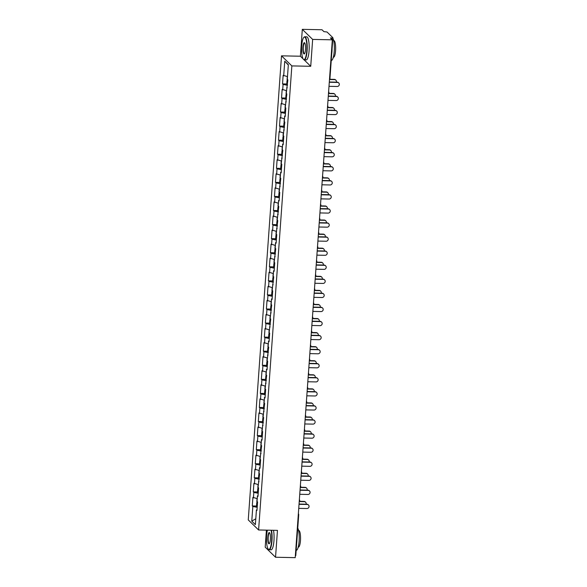 <?xml version="1.0" encoding="UTF-8"?>
<svg xmlns="http://www.w3.org/2000/svg" width="587" height="587" viewBox="0 0 587 587"><rect width="100%" height="100%" fill="white"/><g stroke="black" fill="none" stroke-linecap="round" stroke-linejoin="round"><path stroke-width="0.88" d="M266.417 530.142L265.199 547.172L275.538 557.246L295.21 557.65L332.33 39.828L312.651 39.417L302.312 29.35L300.39 56.227L281.518 55.838L248.257 519.913L258.596 529.98L291.856 65.905L281.518 55.838M302.312 29.35L321.992 29.754L323.921 31.639L327.018 31.999L332.873 37.7L329.945 78.548M255.793 518.776L251.772 521.117L255.374 524.624L256.424 509.971L256.959 510.492L257.576 501.929L257.04 501.401L257.429 495.898L258.016 495.744M251.772 521.117L252.828 506.464L252.285 505.943L256.519 506.031M257.231 498.649L252.902 497.372L252.285 505.943M253.437 497.901L253.833 492.398L253.298 491.869L257.532 491.957M258.243 484.583L253.907 483.306L253.298 491.869M254.45 483.827L254.839 478.332L254.303 477.803L258.537 477.891M259.249 470.517L254.919 469.24L254.303 477.803M255.455 469.761L255.851 464.258L255.316 463.737L259.549 463.825M260.261 456.451L255.925 455.167L255.316 463.737M256.468 455.695L256.857 450.192L256.321 449.664L260.555 449.752M261.266 442.378L256.937 441.101L256.321 449.664M257.473 441.622L257.869 436.126L257.326 435.598L261.567 435.686M262.279 428.312L257.942 427.035L257.326 435.598M258.478 427.556L258.874 422.053L258.339 421.532L262.572 421.62M263.284 414.246L258.955 412.962L258.339 421.532M259.491 413.49L259.887 407.987L259.344 407.466L263.578 407.547M264.289 400.173L259.96 398.896L259.344 407.466M260.496 399.417L260.892 393.921L260.357 393.393L264.59 393.481M265.302 386.107L260.966 384.83L260.357 393.393M261.508 385.351L261.897 379.848L261.362 379.327L265.595 379.415M266.307 372.041L261.978 370.757L261.362 379.327M262.514 371.285L262.91 365.782L262.374 365.261L266.608 365.341M267.32 357.967L262.983 356.691L262.374 365.261M263.526 357.212L263.915 351.716L263.38 351.187L267.613 351.275M268.325 343.901L263.996 342.625L263.38 351.187M264.532 343.146L264.928 337.642L264.385 337.121L268.626 337.209M269.338 329.835L265.001 328.551L264.385 337.121M265.537 329.08L265.933 323.576L265.397 323.055L269.631 323.136M270.343 315.762L266.014 314.485L265.397 323.055M266.549 315.006L266.946 309.51L266.403 308.982L270.636 309.07M271.355 301.696L267.019 300.419L266.403 308.982M267.555 300.94L267.951 295.437L267.415 294.916L271.649 295.004M272.361 287.63L268.024 286.346L267.415 294.916M268.567 286.874L268.956 281.371L268.42 280.85L272.654 280.938M273.366 273.557L269.037 272.28L268.42 280.85M269.572 272.801L269.969 267.305L269.433 266.777L273.667 266.865M274.378 259.491L270.042 258.214L269.433 266.777M270.585 258.735L270.974 253.232L270.438 252.711L274.672 252.799M275.384 245.425L271.055 244.141L270.438 252.711M271.59 244.669L271.986 239.166L271.451 238.645L275.685 238.733M276.396 231.351L272.06 230.075L271.451 238.645M272.595 230.596L272.992 225.1L272.456 224.572L276.69 224.66M277.402 217.285L273.072 216.009L272.456 224.572M273.608 216.53L274.004 211.027L273.461 210.506L277.695 210.594M278.414 203.219L274.078 201.935L273.461 210.506M274.613 202.464L275.01 196.961L274.474 196.44L278.708 196.528M279.419 189.146L275.09 187.869L274.474 196.44M275.626 188.39L276.022 182.895L275.479 182.366L279.713 182.454M280.425 175.08L276.095 173.803L275.479 182.366M276.631 174.324L277.027 168.821L276.492 168.3L280.725 168.388M281.437 161.014L277.101 159.73L276.492 168.3M277.644 160.258L278.033 154.755L277.497 154.234L281.731 154.322M282.442 146.941L278.113 145.664L277.497 154.234M278.649 146.185L279.045 140.689L278.509 140.161L282.743 140.249M283.455 132.875L279.118 131.598L278.509 140.161M279.661 132.119L280.05 126.616L279.515 126.095L283.748 126.183M284.46 118.809L280.131 117.525L279.515 126.095M280.667 118.053L281.063 112.55L280.52 112.029L284.761 112.117M285.473 104.735L281.136 103.459L280.52 112.029M281.672 103.987L282.068 98.484L281.533 97.956L285.766 98.044M286.478 90.669L282.149 89.393L281.533 97.956M282.685 89.914L283.081 84.411L282.538 83.89L286.772 83.978M287.491 76.604L283.154 75.327L282.538 83.89M283.69 75.848L284.739 61.195L288.342 64.695L287.292 79.348L287.828 79.876L286.28 93.421L286.816 93.942L285.275 107.487L285.81 108.015L285.194 116.578L284.658 116.057L284.262 121.553L284.805 122.081L283.257 135.626L283.792 136.147L283.176 144.718L282.64 144.189L282.244 149.692L282.787 150.213L281.239 163.758L281.775 164.287L281.166 172.849L280.623 172.329L280.234 177.832L280.769 178.353L279.221 191.898L279.757 192.419L279.148 200.989L278.605 200.468L278.216 205.964L278.752 206.492L277.203 220.037L277.746 220.558L276.198 234.103L276.734 234.624L276.117 243.194L275.582 242.673L275.186 248.169L275.729 248.697L274.18 262.242L274.716 262.763L274.107 271.333L273.564 270.805L273.175 276.308L273.711 276.829L272.163 290.374L272.698 290.903L272.089 299.465L271.546 298.944L271.157 304.448L271.693 304.969L270.145 318.514L270.688 319.035L269.139 332.58L269.675 333.108L269.059 341.671L268.523 341.15L268.127 346.653L268.67 347.174L267.122 360.719L267.657 361.24L267.048 369.81L266.505 369.289L266.116 374.785L266.652 375.313L265.104 388.858L265.64 389.379L265.031 397.949L264.488 397.421L264.099 402.924L264.634 403.445L263.086 416.99L263.622 417.518L262.081 431.063L262.616 431.584L262 440.155L261.464 439.626L261.068 445.129L261.611 445.65L260.063 459.195L260.599 459.724L259.982 468.287L259.447 467.766L259.05 473.269L259.593 473.79L258.045 487.335L258.581 487.856L257.972 496.426L257.429 495.898M258.192 493.263L253.833 492.398M259.205 479.197L254.839 478.332M258.441 481.832L259.028 481.678M260.21 465.124L255.851 464.258M259.447 467.766L260.034 467.612M261.222 451.058L256.857 450.192M260.459 453.692L261.046 453.538M262.228 436.992L257.869 436.126M261.464 439.626L262.051 439.472M263.24 422.926L258.874 422.053M262.477 425.56L263.057 425.406M264.245 408.853L259.887 407.987M263.482 411.494L264.069 411.333M265.258 394.787L260.892 393.921M264.488 397.421L265.075 397.267M266.263 380.721L261.897 379.848M265.5 383.355L266.087 383.201M267.268 366.648L262.91 365.782M266.505 369.289L267.092 369.128M268.281 352.582L263.915 351.716M267.518 355.216L268.105 355.062M269.286 338.516L264.928 337.642M268.523 341.15L269.11 340.996M270.299 324.442L265.933 323.576M269.536 327.084L270.115 326.922M271.304 310.376L266.946 309.51M270.541 313.01L271.128 312.856M272.317 296.31L267.951 295.437M271.546 298.944L272.133 298.79M273.322 282.237L268.956 281.371M272.559 284.878L273.146 284.717M274.327 268.171L269.969 267.305M273.564 270.805L274.151 270.651M275.34 254.105L270.974 253.232M274.577 256.739L275.164 256.585M276.345 240.032L271.986 239.166M275.582 242.673L276.169 242.519M277.358 225.966L272.992 225.1M276.594 228.6L277.181 228.446M278.363 211.9L274.004 211.027M277.6 214.534L278.187 214.38M279.375 197.826L275.01 196.961M278.605 200.468L279.192 200.314M280.381 183.76L276.022 182.895M279.617 186.395L280.204 186.24M281.386 169.694L277.027 168.821M280.623 172.329L281.21 172.174M282.398 155.621L278.033 154.755M281.635 158.263L282.222 158.108M283.404 141.555L279.045 140.689M282.64 144.189L283.228 144.035M284.416 127.489L280.05 126.616M283.653 130.123L284.24 129.969M285.421 113.416L281.063 112.55M284.658 116.057L285.245 115.903M286.434 99.35L282.068 98.484M285.671 101.984L286.251 101.83M287.439 85.284L283.081 84.411M286.676 87.918L287.263 87.764M331.743 39.256L331.831 37.972L330.4 37.942L332.33 39.828M331.831 37.972L332.91 37.766M288.312 65.047L284.739 61.195M295.753 555.522L295.349 555.772M275.538 557.246L277.46 530.369L258.596 529.98M304.11 59.852L310.728 66.294L312.651 39.417M310.728 66.294L291.856 65.905M257.187 507.329L252.828 506.464M256.424 509.971L257.011 509.817M300.39 56.227L303.105 58.869M328.999 86.318L337.151 86.487A2.077 1.974 134.2 0 0 338.743 82.965A2.077 1.974 134.2 0 0 337.437 82.429L337.173 82.165A2.077 1.974 -45.8 0 1 338.479 82.701L338.743 82.965M329.307 82.004L337.173 82.165M329.292 82.261L337.437 82.429M334.568 79.627L334.297 79.362A2.077 1.974 -45.8 0 1 335.603 79.905L335.874 80.17A2.077 1.974 134.2 0 0 334.568 79.627L329.556 79.524M336.358 82.151A2.077 1.974 134.2 0 0 335.874 80.17M287.791 80.368A3.052 0.631 4.1 0 0 287.006 80.727A3.052 0.631 4.1 0 0 287.733 81.197M287.006 80.727L286.757 84.205A3.052 0.631 4.1 0 0 287.483 84.675M287.307 76.567L287.087 79.649A3.052 0.631 4.1 0 0 287.813 80.118M334.297 79.362L329.762 79.274M301.711 45.859A11.278 2.634 -88.8 0 0 303.376 59.25A11.278 2.634 -88.8 0 0 306.759 50.776A11.278 2.634 -88.8 0 0 303.831 37.363A11.278 2.634 -88.8 0 0 301.711 45.859M303.831 37.363L304.088 37.098A11.549 2.7 91.2 0 1 304.741 36.776A11.549 2.7 91.2 0 1 307.089 50.842A11.549 2.7 91.2 0 1 304.264 59.874A11.549 2.7 91.2 0 1 303.626 59.522L303.376 59.25M302.973 47.092A5.635 1.313 91.2 0 1 304.668 42.851A5.635 1.313 91.2 0 1 305.497 49.543A5.635 1.313 91.2 0 1 304.44 53.799A5.635 1.313 91.2 0 1 302.973 47.092M304.785 43.02A5.364 1.255 -88.8 0 0 304.616 42.961A5.364 1.255 -88.8 0 0 303.303 47.158A5.364 1.255 -88.8 0 0 304.396 53.681A5.364 1.255 -88.8 0 0 304.572 53.637M332.873 38.206A11.549 2.7 91.2 0 1 334.223 51.399A11.549 2.7 91.2 0 1 331.398 60.432L331.281 60.432M332.081 49.293A11.549 2.7 91.2 0 1 331.978 51.355A11.549 2.7 91.2 0 1 331.794 53.329M333.68 40.606L333.878 40.606A8.321 1.944 91.2 0 1 335.566 50.739A8.321 1.944 91.2 0 1 333.533 57.24L333.343 57.24M304.741 36.776L306.722 36.812A11.549 2.7 91.2 0 1 309.07 50.878A11.549 2.7 91.2 0 1 306.245 59.911L304.264 59.874M267.43 530.164A11.278 2.634 -88.8 0 0 266.601 535.726A11.278 2.634 -88.8 0 0 268.266 549.116A11.278 2.634 -88.8 0 0 271.642 540.642A11.278 2.634 -88.8 0 0 271.143 530.237M271.502 530.244A11.549 2.7 91.2 0 1 271.979 540.708A11.549 2.7 91.2 0 1 269.154 549.74A11.549 2.7 91.2 0 1 268.516 549.388L268.266 549.116M267.863 536.958A5.635 1.313 91.2 0 1 269.55 532.717A5.635 1.313 91.2 0 1 270.387 539.416A5.635 1.313 91.2 0 1 269.323 543.665A5.635 1.313 91.2 0 1 267.863 536.958M269.675 532.886A5.364 1.255 -88.8 0 0 269.499 532.827A5.364 1.255 -88.8 0 0 268.193 537.024A5.364 1.255 -88.8 0 0 269.279 543.547A5.364 1.255 -88.8 0 0 269.455 543.503M297.763 528.073A11.549 2.7 91.2 0 1 299.113 541.265A11.549 2.7 91.2 0 1 296.288 550.298L296.171 550.298M296.963 539.159A11.549 2.7 91.2 0 1 296.861 541.221A11.549 2.7 91.2 0 1 296.677 543.195M298.57 530.472L298.761 530.479A8.321 1.944 91.2 0 1 300.456 540.605A8.321 1.944 91.2 0 1 298.423 547.106L298.225 547.106M273.483 530.288A11.549 2.7 91.2 0 1 273.953 540.752A11.549 2.7 91.2 0 1 271.128 549.784L269.154 549.74M327.986 100.384L336.138 100.553A2.077 1.974 134.2 0 0 337.738 97.031A2.077 1.974 134.2 0 0 336.432 96.495L336.16 96.231A2.077 1.974 -45.8 0 1 337.466 96.774L337.738 97.031M328.302 96.07L336.16 96.231M328.28 96.327L336.432 96.495M326.981 114.45L335.133 114.619A2.077 1.974 134.2 0 0 336.725 111.104A2.077 1.974 134.2 0 0 335.419 110.561L335.155 110.305A2.077 1.974 -45.8 0 1 336.461 110.84L336.725 111.104M327.289 110.136L335.155 110.305M327.275 110.393L335.419 110.561M325.976 128.524L334.12 128.692A2.077 1.974 134.2 0 0 335.72 125.17A2.077 1.974 134.2 0 0 334.414 124.635L334.142 124.371A2.077 1.974 -45.8 0 1 335.448 124.906L335.72 125.17M326.284 124.209L334.142 124.371M326.262 124.466L334.414 124.635M324.963 142.59L333.115 142.758A2.077 1.974 134.2 0 0 334.715 139.236A2.077 1.974 134.2 0 0 333.409 138.701L333.137 138.437A2.077 1.974 -45.8 0 1 334.443 138.98L334.715 139.236M325.271 138.275L333.137 138.437M325.257 138.532L333.409 138.701M323.958 156.656L332.11 156.824A2.077 1.974 134.2 0 0 333.702 153.31A2.077 1.974 134.2 0 0 332.396 152.767L332.132 152.51A2.077 1.974 -45.8 0 1 333.431 153.046L333.702 153.31M324.266 152.341L332.132 152.51M324.244 152.598L332.396 152.767M333.555 93.693L333.291 93.436A2.077 1.974 -45.8 0 1 334.59 93.971L334.861 94.236A2.077 1.974 134.2 0 0 333.555 93.693L328.544 93.59M335.353 96.217A2.077 1.974 134.2 0 0 334.861 94.236M286.786 94.434A3.052 0.631 4.1 0 0 286.001 94.8A3.052 0.631 4.1 0 0 286.727 95.27M286.001 94.8L285.752 98.271A3.052 0.631 4.1 0 0 286.478 98.741M286.295 90.633L286.074 93.715A3.052 0.631 4.1 0 0 286.801 94.184M333.291 93.436L328.757 93.34M332.55 107.766L332.279 107.502A2.077 1.974 -45.8 0 1 333.585 108.045L333.856 108.302A2.077 1.974 134.2 0 0 332.55 107.766L327.539 107.663M334.341 110.283A2.077 1.974 134.2 0 0 333.856 108.302M285.774 108.507A3.052 0.631 4.1 0 0 284.988 108.866A3.052 0.631 4.1 0 0 285.715 109.336M284.988 108.866L284.739 112.337A3.052 0.631 4.1 0 0 285.465 112.807M285.289 104.706L285.069 107.788A3.052 0.631 4.1 0 0 285.796 108.257M332.279 107.502L327.744 107.406M331.538 121.832L331.273 121.568A2.077 1.974 -45.8 0 1 332.58 122.111L332.844 122.375A2.077 1.974 134.2 0 0 331.538 121.832L326.533 121.729M333.335 124.356A2.077 1.974 134.2 0 0 332.844 122.375M284.768 122.573A3.052 0.631 4.1 0 0 283.983 122.932A3.052 0.631 4.1 0 0 284.71 123.402M283.983 122.932L283.734 126.403A3.052 0.631 4.1 0 0 284.46 126.88M284.284 118.772L284.057 121.854A3.052 0.631 4.1 0 0 284.783 122.323M331.273 121.568L326.739 121.48M330.532 135.898L330.261 135.641A2.077 1.974 -45.8 0 1 331.567 136.177L331.838 136.441A2.077 1.974 134.2 0 0 330.532 135.898L325.521 135.795M332.323 138.422A2.077 1.974 134.2 0 0 331.838 136.441M283.756 136.639A3.052 0.631 4.1 0 0 282.971 137.006A3.052 0.631 4.1 0 0 283.697 137.475M282.971 137.006L282.721 140.476A3.052 0.631 4.1 0 0 283.448 140.946M283.272 132.838L283.051 135.92A3.052 0.631 4.1 0 0 283.778 136.389M330.261 135.641L325.726 135.546M329.52 149.971L329.256 149.707A2.077 1.974 -45.8 0 1 330.562 150.243L330.826 150.507A2.077 1.974 134.2 0 0 329.52 149.971L324.516 149.868M331.317 152.488A2.077 1.974 134.2 0 0 330.826 150.507M282.751 150.712A3.052 0.631 4.1 0 0 281.965 151.072A3.052 0.631 4.1 0 0 282.692 151.541M281.965 151.072L281.716 154.542A3.052 0.631 4.1 0 0 282.442 155.012M282.266 146.904L282.046 149.986A3.052 0.631 4.1 0 0 282.765 150.463M329.256 149.707L324.721 149.612M322.945 170.729L331.097 170.898A2.077 1.974 134.2 0 0 332.697 167.376A2.077 1.974 134.2 0 0 331.391 166.84L331.119 166.576A2.077 1.974 -45.8 0 1 332.425 167.112L332.697 167.376M323.254 166.415L331.119 166.576M323.239 166.671L331.391 166.84M328.515 164.037L328.243 163.773A2.077 1.974 -45.8 0 1 329.549 164.316L329.821 164.58A2.077 1.974 134.2 0 0 328.515 164.037L323.503 163.934M330.305 166.561A2.077 1.974 134.2 0 0 329.821 164.58M281.738 164.778A3.052 0.631 4.1 0 0 280.96 165.138A3.052 0.631 4.1 0 0 281.679 165.607M280.96 165.138L280.711 168.608A3.052 0.631 4.1 0 0 281.43 169.085M281.254 160.977L281.034 164.059A3.052 0.631 4.1 0 0 281.76 164.529M328.243 163.773L323.708 163.685M321.94 184.795L330.092 184.964A2.077 1.974 134.2 0 0 331.684 181.442A2.077 1.974 134.2 0 0 330.378 180.906L330.114 180.642A2.077 1.974 -45.8 0 1 331.42 181.185L331.684 181.442M322.248 180.48L330.114 180.642M322.226 180.737L330.378 180.906M327.509 178.103L327.238 177.846A2.077 1.974 -45.8 0 1 328.544 178.382L328.808 178.646A2.077 1.974 134.2 0 0 327.509 178.103L322.498 178M329.3 180.627A2.077 1.974 134.2 0 0 328.808 178.646M280.733 178.844A3.052 0.631 4.1 0 0 279.948 179.211A3.052 0.631 4.1 0 0 280.674 179.681M279.948 179.211L279.698 182.682A3.052 0.631 4.1 0 0 280.425 183.151M280.248 175.043L280.028 178.125A3.052 0.631 4.1 0 0 280.755 178.595M327.238 177.846L322.703 177.751M320.928 198.861L329.08 199.03A2.077 1.974 134.2 0 0 330.679 195.515A2.077 1.974 134.2 0 0 329.373 194.972L329.102 194.708A2.077 1.974 -45.8 0 1 330.408 195.251L330.679 195.515M321.243 194.546L329.102 194.708M321.221 194.803L329.373 194.972M326.497 192.176L326.233 191.912A2.077 1.974 -45.8 0 1 327.531 192.448L327.803 192.712A2.077 1.974 134.2 0 0 326.497 192.176L321.485 192.074M328.294 194.693A2.077 1.974 134.2 0 0 327.803 192.712M279.728 192.918A3.052 0.631 4.1 0 0 278.942 193.277A3.052 0.631 4.1 0 0 279.661 193.747M278.942 193.277L278.693 196.748A3.052 0.631 4.1 0 0 279.419 197.217M279.236 189.109L279.016 192.191A3.052 0.631 4.1 0 0 279.742 192.668M326.233 191.912L321.698 191.817M319.922 212.934L328.074 213.103A2.077 1.974 134.2 0 0 329.667 209.581A2.077 1.974 134.2 0 0 328.36 209.045L328.096 208.781A2.077 1.974 -45.8 0 1 329.402 209.317L329.667 209.581M320.231 208.62L328.096 208.781M320.216 208.877L328.36 209.045M325.492 206.242L325.22 205.978A2.077 1.974 -45.8 0 1 326.526 206.521L326.798 206.778A2.077 1.974 134.2 0 0 325.492 206.242L320.48 206.14M327.282 208.767A2.077 1.974 134.2 0 0 326.798 206.778M278.715 206.984A3.052 0.631 4.1 0 0 277.93 207.343A3.052 0.631 4.1 0 0 278.656 207.813M277.93 207.343L277.68 210.814A3.052 0.631 4.1 0 0 278.407 211.291M278.231 203.183L278.011 206.264A3.052 0.631 4.1 0 0 278.737 206.734M325.22 205.978L320.685 205.89M318.917 227L327.062 227.169A2.077 1.974 134.2 0 0 328.661 223.647A2.077 1.974 134.2 0 0 327.355 223.111L327.084 222.847A2.077 1.974 -45.8 0 1 328.39 223.39L328.661 223.647M319.225 222.686L327.084 222.847M319.203 222.943L327.355 223.111M324.479 220.308L324.215 220.052A2.077 1.974 -45.8 0 1 325.521 220.587L325.785 220.851A2.077 1.974 134.2 0 0 324.479 220.308L319.467 220.206M326.277 222.833A2.077 1.974 134.2 0 0 325.785 220.851M277.71 221.05A3.052 0.631 4.1 0 0 276.925 221.416A3.052 0.631 4.1 0 0 277.651 221.886M276.925 221.416L276.675 224.887A3.052 0.631 4.1 0 0 277.402 225.357M277.218 217.249L276.998 220.33A3.052 0.631 4.1 0 0 277.724 220.8M324.215 220.052L319.68 219.956M317.905 241.066L326.056 241.235A2.077 1.974 134.2 0 0 327.649 237.72A2.077 1.974 134.2 0 0 326.35 237.177L326.078 236.913A2.077 1.974 -45.8 0 1 327.385 237.456L327.649 237.72M318.213 236.752L326.078 236.913M318.198 237.009L326.35 237.177M323.474 234.382L323.202 234.118A2.077 1.974 -45.8 0 1 324.508 234.653L324.78 234.917A2.077 1.974 134.2 0 0 323.474 234.382L318.462 234.279M325.264 236.899A2.077 1.974 134.2 0 0 324.78 234.917M276.697 235.123A3.052 0.631 4.1 0 0 275.912 235.482A3.052 0.631 4.1 0 0 276.638 235.952M275.912 235.482L275.663 238.953A3.052 0.631 4.1 0 0 276.389 239.423M276.213 231.315L275.993 234.396A3.052 0.631 4.1 0 0 276.719 234.866M323.202 234.118L318.668 234.022M316.899 255.14L325.044 255.308A2.077 1.974 134.2 0 0 326.643 251.786A2.077 1.974 134.2 0 0 325.337 251.243L325.073 250.987A2.077 1.974 -45.8 0 1 326.372 251.522L326.643 251.786M317.207 250.825L325.073 250.987M317.185 251.082L325.337 251.243M322.461 248.448L322.197 248.184A2.077 1.974 -45.8 0 1 323.503 248.727L323.767 248.983A2.077 1.974 134.2 0 0 322.461 248.448L317.457 248.345M324.259 250.972A2.077 1.974 134.2 0 0 323.767 248.983M275.692 249.189A3.052 0.631 4.1 0 0 274.907 249.548A3.052 0.631 4.1 0 0 275.633 250.018M274.907 249.548L274.657 253.019A3.052 0.631 4.1 0 0 275.384 253.489M275.208 245.388L274.98 248.47A3.052 0.631 4.1 0 0 275.707 248.939M322.197 248.184L317.662 248.088M315.887 269.206L324.039 269.374A2.077 1.974 134.2 0 0 325.638 265.852A2.077 1.974 134.2 0 0 324.332 265.317L324.061 265.053A2.077 1.974 -45.8 0 1 325.367 265.595L325.638 265.852M316.195 264.891L324.061 265.053M316.18 265.148L324.332 265.317M321.456 262.514L321.184 262.257A2.077 1.974 -45.8 0 1 322.49 262.793L322.762 263.057A2.077 1.974 134.2 0 0 321.456 262.514L316.444 262.411M323.246 265.038A2.077 1.974 134.2 0 0 322.762 263.057M274.679 263.255A3.052 0.631 4.1 0 0 273.894 263.622A3.052 0.631 4.1 0 0 274.621 264.091M273.894 263.622L273.652 267.092A3.052 0.631 4.1 0 0 274.371 267.562M274.195 259.454L273.975 262.536A3.052 0.631 4.1 0 0 274.701 263.005M321.184 262.257L316.65 262.162M314.881 283.272L323.033 283.44A2.077 1.974 134.2 0 0 324.626 279.926A2.077 1.974 134.2 0 0 323.32 279.383L323.055 279.118A2.077 1.974 -45.8 0 1 324.362 279.661L324.626 279.926M315.19 278.957L323.055 279.118M315.168 279.214L323.32 279.383M320.451 276.587L320.179 276.323A2.077 1.974 -45.8 0 1 321.485 276.859L321.749 277.123A2.077 1.974 134.2 0 0 320.451 276.587L315.439 276.477M322.241 279.104A2.077 1.974 134.2 0 0 321.749 277.123M273.674 277.328A3.052 0.631 4.1 0 0 272.889 277.688A3.052 0.631 4.1 0 0 273.615 278.157M272.889 277.688L272.639 281.158A3.052 0.631 4.1 0 0 273.366 281.628M273.19 273.52L272.97 276.602A3.052 0.631 4.1 0 0 273.689 277.071M320.179 276.323L315.645 276.228M313.869 297.345L322.021 297.514A2.077 1.974 134.2 0 0 323.62 293.992A2.077 1.974 134.2 0 0 322.314 293.449L322.043 293.192A2.077 1.974 -45.8 0 1 323.349 293.727L323.62 293.992M314.177 293.03L322.043 293.192M314.162 293.287L322.314 293.449M319.438 290.653L319.167 290.389A2.077 1.974 -45.8 0 1 320.473 290.932L320.744 291.189A2.077 1.974 134.2 0 0 319.438 290.653L314.427 290.55M321.228 293.17A2.077 1.974 134.2 0 0 320.744 291.189M272.669 291.394A3.052 0.631 4.1 0 0 271.884 291.754A3.052 0.631 4.1 0 0 272.603 292.223M271.884 291.754L271.634 295.224A3.052 0.631 4.1 0 0 272.361 295.694M272.177 287.593L271.957 290.675A3.052 0.631 4.1 0 0 272.684 291.145M319.167 290.389L314.639 290.294M312.864 311.411L321.016 311.58A2.077 1.974 134.2 0 0 322.608 308.058A2.077 1.974 134.2 0 0 321.302 307.522L321.038 307.258A2.077 1.974 -45.8 0 1 322.344 307.801L322.608 308.058M313.172 307.096L321.038 307.258M313.157 307.353L321.302 307.522M318.433 304.719L318.161 304.462A2.077 1.974 -45.8 0 1 319.467 304.998L319.739 305.262A2.077 1.974 134.2 0 0 318.433 304.719L313.421 304.616M320.223 307.243A2.077 1.974 134.2 0 0 319.739 305.262M271.656 305.46A3.052 0.631 4.1 0 0 270.871 305.827A3.052 0.631 4.1 0 0 271.598 306.297M270.871 305.827L270.622 309.298A3.052 0.631 4.1 0 0 271.348 309.767M271.172 301.659L270.952 304.741A3.052 0.631 4.1 0 0 271.678 305.211M318.161 304.462L313.627 304.367M311.851 325.477L320.003 325.646A2.077 1.974 134.2 0 0 321.603 322.131A2.077 1.974 134.2 0 0 320.297 321.588L320.025 321.324A2.077 1.974 -45.8 0 1 321.331 321.867L321.603 322.131M312.167 321.162L320.025 321.324M312.145 321.419L320.297 321.588M317.42 318.792L317.156 318.528A2.077 1.974 -45.8 0 1 318.462 319.064L318.726 319.328A2.077 1.974 134.2 0 0 317.42 318.792L312.409 318.682M319.218 321.309A2.077 1.974 134.2 0 0 318.726 319.328M270.651 319.533A3.052 0.631 4.1 0 0 269.866 319.893A3.052 0.631 4.1 0 0 270.592 320.363M269.866 319.893L269.616 323.364A3.052 0.631 4.1 0 0 270.343 323.833M270.159 315.725L269.939 318.807A3.052 0.631 4.1 0 0 270.666 319.277M317.156 318.528L312.622 318.433M310.846 339.55L318.998 339.712A2.077 1.974 134.2 0 0 320.59 336.197A2.077 1.974 134.2 0 0 319.291 335.654L319.02 335.397A2.077 1.974 -45.8 0 1 320.326 335.933L320.59 336.197M311.154 335.236L319.02 335.397M311.139 335.485L319.291 335.654M316.415 332.858L316.144 332.594A2.077 1.974 -45.8 0 1 317.45 333.137L317.721 333.394A2.077 1.974 134.2 0 0 316.415 332.858L311.404 332.756M318.205 335.375A2.077 1.974 134.2 0 0 317.721 333.394M269.638 333.599A3.052 0.631 4.1 0 0 268.853 333.959A3.052 0.631 4.1 0 0 269.58 334.429M268.853 333.959L268.604 337.43A3.052 0.631 4.1 0 0 269.33 337.899M269.154 329.799L268.934 332.88A3.052 0.631 4.1 0 0 269.66 333.35M316.144 332.594L311.609 332.499M309.841 353.616L317.985 353.785A2.077 1.974 134.2 0 0 319.585 350.263A2.077 1.974 134.2 0 0 318.279 349.727L318.007 349.463A2.077 1.974 -45.8 0 1 319.313 350.006L319.585 350.263M310.149 349.302L318.007 349.463M310.127 349.558L318.279 349.727M315.402 346.924L315.138 346.66A2.077 1.974 -45.8 0 1 316.444 347.203L316.709 347.467A2.077 1.974 134.2 0 0 315.402 346.924L310.398 346.822M317.2 349.448A2.077 1.974 134.2 0 0 316.709 347.467M268.633 347.665A3.052 0.631 4.1 0 0 267.848 348.025A3.052 0.631 4.1 0 0 268.575 348.502M267.848 348.025L267.599 351.503A3.052 0.631 4.1 0 0 268.325 351.973M268.149 343.865L267.921 346.946A3.052 0.631 4.1 0 0 268.648 347.416M315.138 346.66L310.604 346.572M308.828 367.682L316.98 367.851A2.077 1.974 134.2 0 0 318.58 364.336A2.077 1.974 134.2 0 0 317.274 363.793L317.002 363.529A2.077 1.974 -45.8 0 1 318.308 364.072L318.58 364.336M309.136 363.368L317.002 363.529M309.122 363.624L317.274 363.793M314.397 360.998L314.126 360.734A2.077 1.974 -45.8 0 1 315.432 361.269L315.703 361.533A2.077 1.974 134.2 0 0 314.397 360.998L309.386 360.888M316.188 363.514A2.077 1.974 134.2 0 0 315.703 361.533M267.621 361.731A3.052 0.631 4.1 0 0 266.836 362.098A3.052 0.631 4.1 0 0 267.562 362.568M266.836 362.098L266.593 365.569A3.052 0.631 4.1 0 0 267.312 366.039M267.136 357.931L266.916 361.012A3.052 0.631 4.1 0 0 267.643 361.482M314.126 360.734L309.591 360.638M307.823 381.755L315.975 381.917A2.077 1.974 134.2 0 0 317.567 378.402A2.077 1.974 134.2 0 0 316.261 377.859L315.997 377.602A2.077 1.974 -45.8 0 1 317.303 378.138L317.567 378.402M308.131 377.441L315.997 377.602M308.109 377.69L316.261 377.859M313.385 375.064L313.12 374.8A2.077 1.974 -45.8 0 1 314.427 375.342L314.691 375.599A2.077 1.974 134.2 0 0 313.385 375.064L308.38 374.961M315.182 377.58A2.077 1.974 134.2 0 0 314.691 375.599M266.615 375.805A3.052 0.631 4.1 0 0 265.83 376.164A3.052 0.631 4.1 0 0 266.557 376.634M265.83 376.164L265.581 379.635A3.052 0.631 4.1 0 0 266.307 380.105M266.131 372.004L265.911 375.086A3.052 0.631 4.1 0 0 266.63 375.555M313.12 374.8L308.586 374.704M306.81 395.821L314.962 395.99A2.077 1.974 134.2 0 0 316.562 392.468A2.077 1.974 134.2 0 0 315.256 391.933L314.984 391.668A2.077 1.974 -45.8 0 1 316.29 392.211L316.562 392.468M307.118 391.507L314.984 391.668M307.104 391.764L315.256 391.933M312.379 389.13L312.108 388.865A2.077 1.974 -45.8 0 1 313.414 389.408L313.685 389.673A2.077 1.974 134.2 0 0 312.379 389.13L307.368 389.027M314.17 391.654A2.077 1.974 134.2 0 0 313.685 389.673M265.61 389.871A3.052 0.631 4.1 0 0 264.825 390.23A3.052 0.631 4.1 0 0 265.544 390.707M264.825 390.23L264.576 393.708A3.052 0.631 4.1 0 0 265.295 394.178M265.119 386.07L264.898 389.152A3.052 0.631 4.1 0 0 265.625 389.621M312.108 388.865L307.581 388.777M305.805 409.887L313.957 410.056A2.077 1.974 134.2 0 0 315.549 406.542A2.077 1.974 134.2 0 0 314.243 405.999L313.979 405.734A2.077 1.974 -45.8 0 1 315.285 406.277L315.549 406.542M306.113 405.573L313.979 405.734M306.091 405.83L314.243 405.999M311.374 403.196L311.103 402.939A2.077 1.974 -45.8 0 1 312.409 403.474L312.68 403.739A2.077 1.974 134.2 0 0 311.374 403.196L306.363 403.093M313.165 405.72A2.077 1.974 134.2 0 0 312.68 403.739M264.598 403.937A3.052 0.631 4.1 0 0 263.812 404.304A3.052 0.631 4.1 0 0 264.539 404.773M263.812 404.304L263.563 407.774A3.052 0.631 4.1 0 0 264.289 408.244M264.113 400.136L263.893 403.218A3.052 0.631 4.1 0 0 264.62 403.687M311.103 402.939L306.568 402.843M304.792 423.961L312.944 424.122A2.077 1.974 134.2 0 0 314.544 420.608A2.077 1.974 134.2 0 0 313.238 420.065L312.966 419.808A2.077 1.974 -45.8 0 1 314.272 420.343L314.544 420.608M305.108 419.646L312.966 419.808M305.086 419.896L313.238 420.065M310.362 417.269L310.097 417.005A2.077 1.974 -45.8 0 1 311.396 417.548L311.668 417.805A2.077 1.974 134.2 0 0 310.362 417.269L305.35 417.166M312.159 419.786A2.077 1.974 134.2 0 0 311.668 417.805M263.592 418.01A3.052 0.631 4.1 0 0 262.807 418.37A3.052 0.631 4.1 0 0 263.534 418.839M262.807 418.37L262.558 421.84A3.052 0.631 4.1 0 0 263.284 422.31M263.101 414.209L262.881 417.291A3.052 0.631 4.1 0 0 263.607 417.761M310.097 417.005L305.563 416.909M303.787 438.027L311.939 438.196A2.077 1.974 134.2 0 0 313.531 434.673A2.077 1.974 134.2 0 0 312.225 434.138L311.961 433.874A2.077 1.974 -45.8 0 1 313.267 434.409L313.531 434.673M304.095 433.712L311.961 433.874M304.081 433.969L312.225 434.138M309.356 431.335L309.085 431.071A2.077 1.974 -45.8 0 1 310.391 431.614L310.662 431.878A2.077 1.974 134.2 0 0 309.356 431.335L304.345 431.232M311.147 433.859A2.077 1.974 134.2 0 0 310.662 431.878M262.58 432.076A3.052 0.631 4.1 0 0 261.795 432.436A3.052 0.631 4.1 0 0 262.521 432.905M261.795 432.436L261.545 435.914A3.052 0.631 4.1 0 0 262.272 436.383M262.096 428.275L261.875 431.357A3.052 0.631 4.1 0 0 262.602 431.827M309.085 431.071L304.55 430.983M302.782 452.093L310.927 452.261A2.077 1.974 134.2 0 0 312.526 448.747A2.077 1.974 134.2 0 0 311.22 448.204L310.949 447.94A2.077 1.974 -45.8 0 1 312.255 448.483L312.526 448.747M303.09 447.778L310.949 447.94M303.068 448.035L311.22 448.204M308.344 445.401L308.08 445.144A2.077 1.974 -45.8 0 1 309.386 445.68L309.65 445.944A2.077 1.974 134.2 0 0 308.344 445.401L303.34 445.298M310.141 447.925A2.077 1.974 134.2 0 0 309.65 445.944M261.575 446.142A3.052 0.631 4.1 0 0 260.789 446.509A3.052 0.631 4.1 0 0 261.516 446.978M260.789 446.509L260.54 449.98A3.052 0.631 4.1 0 0 261.266 450.449M261.083 442.341L260.863 445.423A3.052 0.631 4.1 0 0 261.589 445.893M308.08 445.144L303.545 445.049M301.769 466.159L309.921 466.327A2.077 1.974 134.2 0 0 311.521 462.813A2.077 1.974 134.2 0 0 310.215 462.27L309.943 462.013A2.077 1.974 -45.8 0 1 311.249 462.549L311.521 462.813M302.078 461.852L309.943 462.013M302.063 462.101L310.215 462.27M307.339 459.474L307.067 459.21A2.077 1.974 -45.8 0 1 308.373 459.753L308.645 460.01A2.077 1.974 134.2 0 0 307.339 459.474L302.327 459.372M309.129 461.991A2.077 1.974 134.2 0 0 308.645 460.01M260.562 460.215A3.052 0.631 4.1 0 0 259.777 460.575A3.052 0.631 4.1 0 0 260.503 461.044M259.777 460.575L259.527 464.046A3.052 0.631 4.1 0 0 260.254 464.515M260.078 456.415L259.858 459.496A3.052 0.631 4.1 0 0 260.584 459.966M307.067 459.21L302.532 459.115M300.764 480.232L308.916 480.401A2.077 1.974 134.2 0 0 310.508 476.879A2.077 1.974 134.2 0 0 309.202 476.343L308.938 476.079A2.077 1.974 -45.8 0 1 310.237 476.615L310.508 476.879M301.072 475.918L308.938 476.079M301.05 476.174L309.202 476.343M306.326 473.54L306.062 473.276A2.077 1.974 -45.8 0 1 307.368 473.819L307.632 474.083A2.077 1.974 134.2 0 0 306.326 473.54L301.322 473.438M308.124 476.064A2.077 1.974 134.2 0 0 307.632 474.083M259.557 474.281A3.052 0.631 4.1 0 0 258.772 474.641A3.052 0.631 4.1 0 0 259.498 475.11M258.772 474.641L258.522 478.119A3.052 0.631 4.1 0 0 259.249 478.588M259.072 470.481L258.852 473.562A3.052 0.631 4.1 0 0 259.571 474.032M306.062 473.276L301.527 473.188M299.752 494.298L307.904 494.467A2.077 1.974 134.2 0 0 309.503 490.945A2.077 1.974 134.2 0 0 308.197 490.409L307.926 490.145A2.077 1.974 -45.8 0 1 309.232 490.688L309.503 490.945M300.06 489.984L307.926 490.145M300.045 490.24L308.197 490.409M305.321 487.606L305.049 487.349A2.077 1.974 -45.8 0 1 306.355 487.885L306.627 488.149A2.077 1.974 134.2 0 0 305.321 487.606L300.309 487.503M307.111 490.13A2.077 1.974 134.2 0 0 306.627 488.149M258.544 488.347A3.052 0.631 4.1 0 0 257.766 488.714A3.052 0.631 4.1 0 0 258.485 489.184M257.766 488.714L257.517 492.185A3.052 0.631 4.1 0 0 258.236 492.654M258.06 484.546L257.84 487.628A3.052 0.631 4.1 0 0 258.566 488.098M305.049 487.349L300.515 487.254M298.746 508.364L306.898 508.533A2.077 1.974 134.2 0 0 308.491 505.018A2.077 1.974 134.2 0 0 307.184 504.475L306.92 504.218A2.077 1.974 -45.8 0 1 308.226 504.754L308.491 505.018M299.054 504.05L306.92 504.218M299.032 504.306L307.184 504.475M304.315 501.68L304.044 501.415A2.077 1.974 -45.8 0 1 305.35 501.958L305.614 502.215A2.077 1.974 134.2 0 0 304.315 501.68L299.304 501.577M306.106 504.196A2.077 1.974 134.2 0 0 305.614 502.215M257.539 502.421A3.052 0.631 4.1 0 0 256.754 502.78A3.052 0.631 4.1 0 0 257.48 503.25M256.754 502.78L256.504 506.251A3.052 0.631 4.1 0 0 257.231 506.72M257.055 498.62L256.835 501.702A3.052 0.631 4.1 0 0 257.554 502.171M304.044 501.415L299.509 501.32M329.534 78.797L329.982 78.621A1.387 1.387 0 0 1 329.483 79.59M295.789 555.596L298.717 514.74A1.387 1.387 0 0 0 298.365 513.713A1.387 1.313 134.2 0 1 298.68 514.667L298.277 514.916M328.933 92.621A1.387 1.313 134.2 0 0 328.617 91.66A1.387 1.387 0 0 1 328.471 93.656M327.928 106.687A1.387 1.313 134.2 0 0 327.605 105.726A1.387 1.387 0 0 1 327.465 107.729M326.915 120.753A1.387 1.313 134.2 0 0 326.599 119.799A1.387 1.387 0 0 1 326.453 121.795M325.91 134.827A1.387 1.313 134.2 0 0 325.587 133.865A1.387 1.387 0 0 1 325.447 135.861M324.905 148.893A1.387 1.313 134.2 0 0 324.582 147.931A1.387 1.387 0 0 1 324.435 149.934M323.892 162.959A1.387 1.313 134.2 0 0 323.569 162.005A1.387 1.387 0 0 1 323.43 164M322.887 177.032A1.387 1.313 134.2 0 0 322.564 176.071A1.387 1.387 0 0 1 322.424 178.066M321.874 191.098A1.387 1.313 134.2 0 0 321.559 190.137A1.387 1.387 0 0 1 321.412 192.14M320.869 205.164A1.387 1.313 134.2 0 0 320.546 204.21A1.387 1.387 0 0 1 320.407 206.206M319.856 219.237A1.387 1.313 134.2 0 0 319.541 218.276A1.387 1.387 0 0 1 319.394 220.272M318.851 233.303A1.387 1.313 134.2 0 0 318.528 232.342A1.387 1.387 0 0 1 318.389 234.345M317.846 247.369A1.387 1.313 134.2 0 0 317.523 246.415A1.387 1.387 0 0 1 317.376 248.411M316.833 261.442A1.387 1.313 134.2 0 0 316.51 260.481A1.387 1.387 0 0 1 316.371 262.477M315.828 275.508A1.387 1.313 134.2 0 0 315.505 274.547A1.387 1.387 0 0 1 315.358 276.55M314.815 289.574A1.387 1.313 134.2 0 0 314.5 288.621A1.387 1.387 0 0 1 314.353 290.616M313.81 303.648A1.387 1.313 134.2 0 0 313.487 302.687A1.387 1.387 0 0 1 313.348 304.682M312.798 317.714A1.387 1.313 134.2 0 0 312.482 316.753A1.387 1.387 0 0 1 312.335 318.756M311.792 331.78A1.387 1.313 134.2 0 0 311.47 330.826A1.387 1.387 0 0 1 311.33 332.822M310.78 345.853A1.387 1.313 134.2 0 0 310.464 344.892A1.387 1.387 0 0 1 310.318 346.888M309.775 359.919A1.387 1.313 134.2 0 0 309.452 358.958A1.387 1.387 0 0 1 309.312 360.961M308.769 373.985A1.387 1.313 134.2 0 0 308.446 373.031A1.387 1.387 0 0 1 308.3 375.027M307.757 388.051A1.387 1.313 134.2 0 0 307.441 387.097A1.387 1.387 0 0 1 307.295 389.093M306.752 402.124A1.387 1.313 134.2 0 0 306.429 401.163A1.387 1.387 0 0 1 306.289 403.166M305.739 416.19A1.387 1.313 134.2 0 0 305.423 415.236A1.387 1.387 0 0 1 305.277 417.232M304.734 430.256A1.387 1.313 134.2 0 0 304.411 429.302A1.387 1.387 0 0 1 304.271 431.298M303.721 444.33A1.387 1.313 134.2 0 0 303.406 443.368A1.387 1.387 0 0 1 303.259 445.372M302.716 458.396A1.387 1.313 134.2 0 0 302.393 457.442M301.711 472.462A1.387 1.313 134.2 0 0 301.388 471.508A1.387 1.387 0 0 1 301.241 473.504M300.698 486.535A1.387 1.313 134.2 0 0 300.375 485.574A1.387 1.387 0 0 1 300.236 487.57M299.693 500.601A1.387 1.313 134.2 0 0 299.37 499.64A1.387 1.387 0 0 1 299.231 501.643M302.254 459.438A1.387 1.387 0 0 0 302.393 457.434"/></g></svg>
